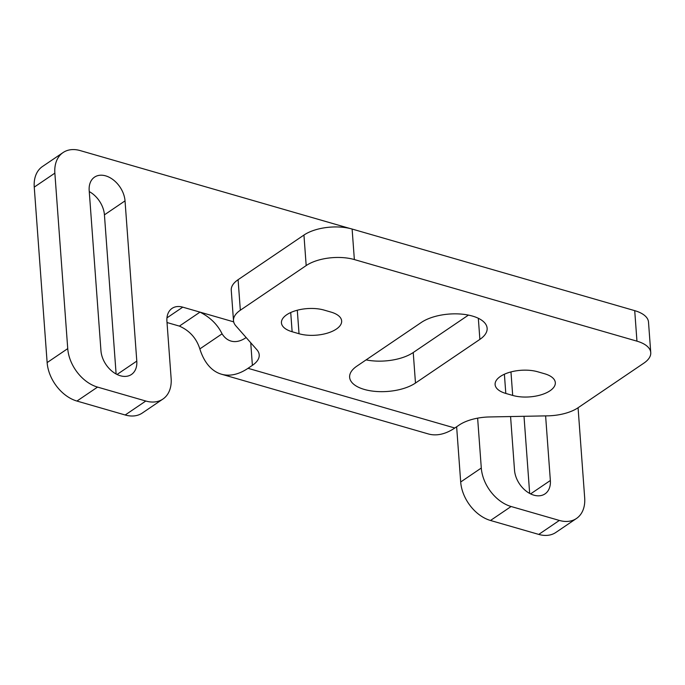 <?xml version="1.0" encoding="UTF-8"?>
<svg xmlns="http://www.w3.org/2000/svg" width="685" height="685" viewBox="0 0 685 685"><rect width="100%" height="100%" fill="white"/><g stroke="black" fill="none" stroke-linecap="round" stroke-linejoin="round"><path stroke-width="1.03" d="M145.802 401.025L97.553 387.093L76.943 401.059L125.192 414.99L145.802 401.025A34.49 23.872 55.9 0 0 162.919 399.055A34.49 23.872 55.9 0 0 171.13 378.471L166.926 321.248A21.56 14.924 -124.1 0 1 172.063 308.378A21.56 14.924 -124.1 0 1 182.758 307.154L199.994 312.129C210.167 317.275 217.522 324.51 222.077 333.835L199.84 348.913A77.611 43.061 -73.9 0 0 221.452 374.207A77.611 43.061 -73.9 0 0 248.021 368.307L252.388 365.345A34.49 15.926 -4.2 0 0 259.213 354.864A34.49 15.926 -4.2 0 0 256.901 349.761L235.82 325.812A34.49 15.926 -4.2 0 1 233.499 320.708A34.49 15.926 -4.2 0 1 240.332 310.219L306.186 265.575A34.49 15.926 175.8 0 1 354.359 259.564L636.956 341.164A34.49 15.926 -4.2 0 1 650.75 352.612A34.49 15.926 -4.2 0 1 643.917 363.101L578.072 407.746L584.682 497.884A34.49 23.872 55.9 0 1 576.47 518.476A34.49 23.872 55.9 0 1 559.354 520.437L511.104 506.506A34.49 23.872 -124.1 0 1 481.298 468.026L477.633 418.15M199.84 348.913C196.475 338.279 189.659 330.675 179.384 326.103L167.02 322.532M221.452 374.207L428.228 433.913A77.611 43.061 -73.9 0 0 454.797 428.014L459.164 425.051A34.49 15.926 175.8 0 1 489.595 416.951L547.632 415.846A34.49 15.926 175.8 0 0 578.072 407.746M530.601 493.894L550.355 480.502A22.417 15.515 -124.1 0 1 545.012 493.885A22.417 15.515 -124.1 0 1 526.14 491.094A22.417 15.515 -124.1 0 1 514.512 470.15L510.573 416.548M550.355 480.502L545.611 415.889M100.952 350.737A22.417 15.515 55.9 0 0 112.588 371.672A22.417 15.515 55.9 0 0 131.46 374.472A22.417 15.515 55.9 0 0 136.794 361.089L125.03 200.876A22.417 15.515 55.9 0 0 113.402 179.941A22.417 15.515 55.9 0 0 94.53 177.141A22.417 15.515 55.9 0 0 89.187 190.524L100.952 350.737M349.889 228.465L80.188 150.589A34.49 23.872 55.9 0 0 63.071 152.558A34.49 23.872 55.9 0 0 54.86 173.142L67.738 348.614A34.49 23.872 -124.1 0 0 97.553 387.093M529.668 493.405L524.008 416.3M116.116 373.993L104.428 214.85A22.417 15.515 55.9 0 0 89.273 191.594M125.192 414.99A34.49 23.872 55.9 0 0 142.309 413.029L162.919 399.055M76.943 401.059A34.49 23.872 -124.1 0 1 47.137 362.588L34.25 187.116L54.86 173.142M63.071 152.558L42.461 166.523A34.49 23.872 55.9 0 0 34.25 187.116M511.104 506.506L490.503 520.48L538.753 534.411A34.49 23.872 55.9 0 0 555.86 532.442L576.47 518.476M490.503 520.48A34.49 23.872 -124.1 0 1 460.688 482L456.638 426.772M233.499 320.708L231.256 290.192A34.49 15.926 -4.2 0 1 238.089 279.703L303.943 235.058A34.49 15.926 175.8 0 1 352.116 229.047L634.712 310.647A34.49 15.926 -4.2 0 1 648.507 322.096L650.75 352.612M366.09 359.89A36.647 16.919 175.8 0 0 413.235 352.527L468.437 315.1M222.077 333.835A43.112 23.924 106.1 0 0 231.016 341.07A43.112 23.924 106.1 0 0 245.787 337.791L246.146 337.542M512.697 395.425L505.804 393.438A26.732 12.339 175.8 0 1 495.109 384.568A26.732 12.339 175.8 0 1 509.417 372.357A26.732 12.339 175.8 0 1 537.742 371.784L544.635 373.77A26.732 12.339 175.8 0 1 555.321 382.641A26.732 12.339 175.8 0 1 541.013 394.843A26.732 12.339 175.8 0 1 512.697 395.425L510.967 371.929M299.028 333.732A26.732 12.339 -4.2 0 0 327.344 333.15A26.732 12.339 -4.2 0 0 341.652 320.94A26.732 12.339 -4.2 0 0 330.966 312.077L324.074 310.082A26.732 12.339 -4.2 0 0 295.749 310.665A26.732 12.339 -4.2 0 0 281.441 322.866A26.732 12.339 -4.2 0 0 292.135 331.737L299.028 333.732L297.299 310.228M415.478 383.043L479.877 339.383A36.647 16.919 175.8 0 0 487.129 328.243A36.647 16.919 175.8 0 0 461.527 314.115A36.647 16.919 175.8 0 0 421.284 322.472L356.894 366.124A36.647 16.919 175.8 0 0 349.633 377.264A36.647 16.919 175.8 0 0 375.243 391.392A36.647 16.919 175.8 0 0 415.478 383.043L413.235 352.527M454.797 428.014L248.021 368.307M179.384 326.103L199.994 312.129L233.679 321.856M104.428 214.85L125.03 200.876M117.049 374.472L136.794 361.089M460.688 482L481.298 468.026M538.753 534.411L559.354 520.437M47.137 362.588L67.738 348.614M182.758 307.154L166.96 317.866M636.956 341.164L634.712 310.647M352.116 229.047L354.359 259.564M504.391 374.233L505.804 393.438M292.135 331.737L290.723 312.531M250.727 342.74L252.388 365.345M479.877 339.383L478.327 318.277M240.332 310.219L238.089 279.703M303.943 235.058L306.186 265.575"/></g></svg>

